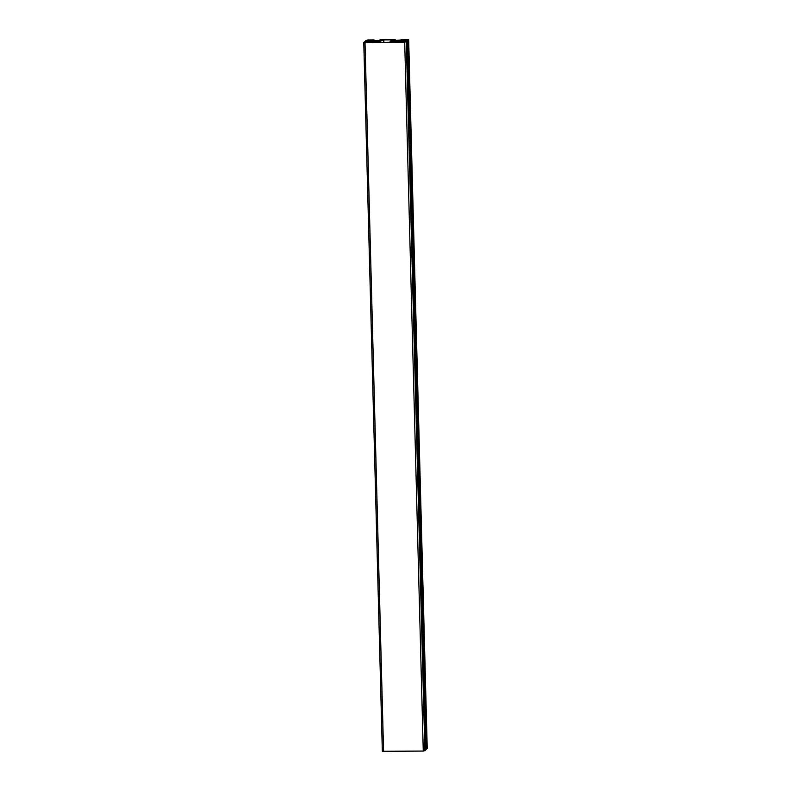 <?xml version="1.0" encoding="UTF-8"?>
<svg xmlns="http://www.w3.org/2000/svg" width="791" height="791" viewBox="0 0 791 791"><rect width="100%" height="100%" fill="white"/><g stroke="black" fill="none" stroke-linecap="round" stroke-linejoin="round"><path stroke-width="1.19" d="M372.077 41.804L380.53 42.091L368.586 42.457L372.077 41.804L372.086 42.487M378.039 42.368L378.019 41.745M393.335 41.597L401.788 41.883L389.844 42.249L393.335 41.597L393.354 42.279M399.297 42.16L399.287 41.537M367.459 42.566L364.602 42.506L367.459 42.566M404.982 39.679L407.84 39.728L404.992 40.054M367.736 40.034L369.97 40.015L367.746 40.41M404.705 42.2L402.471 42.22L404.705 42.2M390.685 40.222L392.781 40.509L391.703 41.607L388.628 42.309L381.4 42.378L379.66 41.725L380.738 40.628L383.813 39.926L391.041 39.857L390.724 41.735M383.813 39.926L383.882 42.358M383.457 40.292L383.506 42.358M380.738 40.628L380.768 41.883M374.736 40.934L379.136 40.895L377.436 41.626L372.047 41.547L373.421 41.092L372.62 40.964L374.736 40.934L374.756 41.557M377.03 40.914L377.05 41.577M373.748 40.825L373.767 41.577M373.421 41.092L373.431 41.607M396.004 40.727L400.394 40.697L398.694 41.419L393.305 41.34L394.383 41.191L393.888 40.756L396.004 40.727L396.014 41.35M398.298 40.707L398.308 41.379M395.006 40.618L395.025 41.369M394.679 40.895L394.689 41.409M400.879 39.817L408.67 39.698L407.899 40.499L401.482 40.588L400.721 41.359L403.232 41.705L407.068 41.33L404.705 42.309L363.771 42.546L364.542 41.745L370.959 41.646L371.721 40.875L369.209 40.529L365.373 40.905L367.736 39.936L374.034 39.916L370.9 40.104L373.154 40.697L382.35 40.242L380.174 39.817L394.986 39.669L391.911 40.153L394.422 40.499L403.855 39.787L400.879 39.817L400.899 40.371M395.144 39.866L395.154 40.489M395.292 39.708L395.312 40.489M379.621 40.015L379.631 40.578M373.876 40.074L373.896 40.687M374.034 39.916L374.054 40.687M365.373 40.905L365.393 41.686M365.679 40.944L365.699 41.686M366.886 40.934L366.915 42.052M367.261 40.549L367.301 42.052M369.209 40.529L369.249 41.864M382.33 751.302L363.771 42.546L382.33 751.302L423.264 751.064L425.627 750.095L407.068 41.33M401.482 40.588L401.502 41.468M404.725 40.193L404.765 41.696M406.287 40.559L406.307 41.29M425.607 749.314L427.229 748.454L408.67 39.698L427.219 748.484M407.494 40.549L426.052 749.304M407.543 40.499L426.102 749.265M407.899 40.499L426.458 749.255M365.017 42.684L383.576 751.45M404.705 42.309L423.264 751.064M406.307 42.111L424.866 750.867"/></g></svg>
